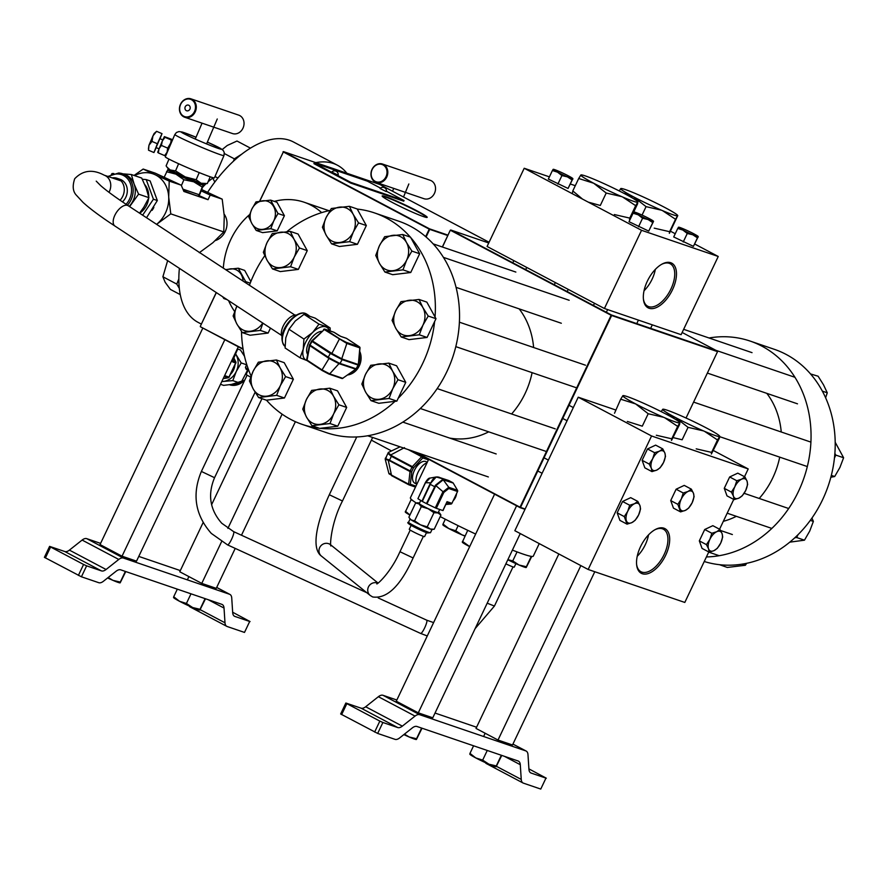 <?xml version="1.0" encoding="UTF-8"?>
<svg xmlns="http://www.w3.org/2000/svg" width="888" height="888" viewBox="0 0 888 888"><rect width="100%" height="100%" fill="white"/><g stroke="black" fill="none" stroke-linecap="round" stroke-linejoin="round"><path stroke-width="1.33" d="M524.997 509.312L520.035 507.614L414.163 451.637M442.335 246.986L450.305 230.203L442.457 247.031M488.744 242.968L450.76 230.003L611.499 314.996L717.426 351.137L682.15 332.478M686.035 418.026L717.548 351.637L611.632 315.506L520.501 507.425L525.141 509.002M416.306 452.369L520.013 507.203L611.144 315.284L450.305 230.203M426.673 217.46A24.52 1.732 25.4 0 0 416.705 211.178A24.52 1.732 25.4 0 0 382.406 196.437M417.071 210.889A24.931 1.754 -154.6 0 1 427.084 217.438A24.931 1.754 -154.6 0 1 392.274 202.431A24.931 1.754 -154.6 0 1 382.162 196.104A24.931 1.754 -154.6 0 1 393.628 199.756A24.931 1.754 -154.6 0 1 417.071 210.889M489.077 242.258L379.764 184.46L283.505 151.626L429.581 228.86L447.963 235.131M216.339 292.596L200.333 326.307L216.239 292.529M259.596 201.221L283.505 151.626L259.74 201.188M243.134 349.339L200.366 326.729L243.057 348.906M425.674 236.63L429.226 229.137L283.05 151.815M447.774 235.531L429.714 229.359L426.085 236.985M346.875 173.238A102.02 53.125 117.9 0 0 337.462 165.246A102.02 53.125 117.9 0 0 333.422 163.503A102.02 53.125 117.9 0 0 315.773 162.626M337.462 165.246L293.462 141.98A102.02 53.125 117.9 0 0 289.421 140.249A102.02 53.125 117.9 0 0 207.648 192.285M179.387 268.343A102.02 53.125 117.9 0 0 198.079 322.366L201.265 324.053M449.572 438.05A77.733 66.134 -71.2 0 0 488.733 431.834A77.733 66.134 108.8 0 1 449.572 438.05M511.599 413.975A77.733 66.134 -71.2 0 0 532.101 372.66A77.733 66.134 108.8 0 1 511.599 413.975M533.621 347.519A77.733 66.134 -71.2 0 0 519.191 308.88A77.733 66.134 108.8 0 1 533.621 347.519M723.332 521.323A77.733 66.134 -71.2 0 0 736.352 516.317M759.218 498.457A77.733 66.134 -71.2 0 0 779.72 457.142M781.24 432.001A77.733 66.134 -71.2 0 0 766.81 393.362M704.251 561.505A111.733 95.072 -71.2 0 0 764.102 557.808A111.733 95.072 -71.2 0 0 835.064 450.349A111.733 95.072 -71.2 0 0 774.358 349.328L750.194 341.092A111.733 95.072 -71.2 0 0 709.035 337.984M706.415 556.942A111.733 95.072 -71.2 0 0 739.937 549.572A111.733 95.072 -71.2 0 0 810.911 442.113A111.733 95.072 -71.2 0 0 750.194 341.092M286.946 231.613A111.733 95.072 108.8 0 1 312.62 215.951A111.733 95.072 108.8 0 1 330.07 210.445M357.231 209.069A111.733 95.072 108.8 0 1 374.525 212.92A111.733 95.072 108.8 0 1 410.334 237.107M410.7 237.529A111.733 95.072 108.8 0 1 435.042 316.994M434.632 321.545A111.733 95.072 108.8 0 1 398.201 398.257M394.994 401.343A111.733 95.072 108.8 0 1 364.269 421.4A111.733 95.072 108.8 0 1 320.102 428.338M374.525 212.92L398.679 221.168A111.733 95.072 108.8 0 1 459.396 322.189A111.733 95.072 108.8 0 1 388.433 429.648A111.733 95.072 108.8 0 1 326.529 432.667L302.364 424.431A111.733 95.072 108.8 0 1 266.489 400.177M319.314 428.249A111.733 95.072 108.8 0 1 302.364 424.431M251.104 376.013A111.733 95.072 108.8 0 1 241.514 331.479M249.428 285.259A111.733 95.072 108.8 0 1 264.779 255.7M636.596 564.302A24.032 12.51 117.9 0 0 640.736 571.595A24.032 12.51 117.9 0 0 664.124 554.534A24.032 12.51 117.9 0 0 663.203 529.115A24.032 12.51 117.9 0 0 654.845 529.792M637.24 556.243A23.299 12.132 117.9 0 0 645.31 544.655A23.299 12.132 117.9 0 0 648.54 534.865M665.678 555.244A25.275 13.165 -62.1 0 1 648.296 573.515A25.275 13.165 -62.1 0 1 636.652 564.912A25.275 13.165 -62.1 0 1 640.537 546.664A25.275 13.165 -62.1 0 1 655.377 529.492A25.275 13.165 -62.1 0 1 668.62 533A25.275 13.165 -62.1 0 1 665.678 555.244M615.584 409.945L578.232 397.202L651.559 435.975L588.167 569.474L684.815 602.441L708.779 551.959M651.559 435.975L748.207 468.942L744.521 476.701M733.732 499.433L719.569 529.237M748.207 468.942L713.497 450.593M578.232 397.202L514.84 530.702L588.167 569.474M643.389 298.834A24.032 12.51 117.9 0 0 647.53 306.127A24.032 12.51 117.9 0 0 670.917 289.066A24.032 12.51 117.9 0 0 669.996 263.636A24.032 12.51 117.9 0 0 661.638 264.324M644.033 290.764A23.299 12.132 117.9 0 0 652.103 279.187A23.299 12.132 117.9 0 0 655.333 269.397M672.471 289.777A25.275 13.165 -62.1 0 1 655.089 308.047A25.275 13.165 -62.1 0 1 643.445 299.434A25.275 13.165 -62.1 0 1 647.33 281.196A25.275 13.165 -62.1 0 1 662.171 264.025A25.275 13.165 -62.1 0 1 675.413 267.532A25.275 13.165 -62.1 0 1 672.471 289.777M549.394 176.856L524.209 168.265L641.547 230.303L604.406 308.502L681.107 334.676L718.237 256.477L694.849 244.1M641.547 230.303L718.237 256.477M524.209 168.265L487.079 246.476L604.406 308.502M575.28 185.692L570.507 184.06M675.235 233.733L670.684 231.324M512.409 550.094A68.01 4.784 25.4 0 0 523.176 554.112A68.01 4.784 25.4 0 0 533.288 556.143L539.238 543.6M428.682 459.307L410.4 497.791A68.01 4.784 25.4 0 0 416.172 502.941M440.215 516.583A68.01 4.784 25.4 0 0 475.657 534.054M274.281 201.376A68.01 57.864 108.8 0 1 304.118 202.22A68.01 57.864 108.8 0 1 311.255 205.306A68.01 57.864 108.8 0 1 321.667 212.632M234.632 311.466A68.01 57.864 108.8 0 1 228.616 300.655M223.321 268.121A68.01 57.864 108.8 0 1 249.595 214.619M349.406 206.316L331.335 208.502L326.085 217.616L322.422 227.261L326.207 235.287L331.579 243.845L349.65 241.658L353.302 232.001L358.552 222.899L353.18 214.33L349.406 206.316L357.187 208.969L366.333 225.552L358.552 222.899M366.333 225.552L357.431 244.311L349.65 241.658M357.431 244.311L339.36 246.498L331.579 243.845M326.207 235.287A18.038 15.34 108.8 0 1 326.085 217.616A18.038 15.34 108.8 0 1 339.571 207.137A18.038 15.34 108.8 0 1 353.18 214.33A18.038 15.34 -71.2 0 1 353.302 232.001A18.038 15.34 108.8 0 1 339.815 242.48A18.038 15.34 108.8 0 1 326.207 235.287M402.719 234.51L384.659 236.696L379.398 245.798L375.746 255.455L379.52 263.47L384.904 272.039L402.963 269.852L406.615 260.195L411.877 251.082L406.493 242.524L402.719 234.51L410.5 237.163L419.658 253.746L411.877 251.082M419.658 253.746L410.744 272.505L402.963 269.852M410.744 272.505L392.685 274.692L384.904 272.039M379.52 263.47A18.038 15.34 108.8 0 1 379.398 245.798A18.038 15.34 108.8 0 1 392.885 235.331A18.038 15.34 108.8 0 1 406.493 242.524A18.038 15.34 -71.2 0 1 406.615 260.195A18.038 15.34 108.8 0 1 393.129 270.673A18.038 15.34 108.8 0 1 379.52 263.47M419.047 299.456L400.988 301.643L395.726 310.756L392.074 320.413L395.848 328.427L401.232 336.985L419.291 334.798L422.943 325.141L428.205 316.039L422.821 307.47L419.047 299.456L426.828 302.109L435.986 318.692L428.205 316.039M435.986 318.692L427.073 337.451L419.291 334.798M427.073 337.451L409.013 339.638L401.232 336.985M395.848 328.427A18.038 15.34 108.8 0 1 395.726 310.756A18.038 15.34 108.8 0 1 409.213 300.277A18.038 15.34 108.8 0 1 422.821 307.47A18.038 15.34 -71.2 0 1 422.943 325.141A18.038 15.34 108.8 0 1 409.457 335.62A18.038 15.34 108.8 0 1 395.848 328.427M329.748 388.2L311.677 390.387L306.427 399.489L302.764 409.146L306.549 417.16L311.921 425.729L329.992 423.543L333.644 413.886L338.894 404.773L333.522 396.215L329.748 388.2L337.529 390.853L346.675 407.426L338.894 404.773M346.675 407.426L337.773 426.196L329.992 423.543M337.773 426.196L319.702 428.382L311.921 425.729M306.549 417.16A18.038 15.34 108.8 0 1 306.427 399.489A18.038 15.34 108.8 0 1 319.913 389.022A18.038 15.34 108.8 0 1 333.522 396.215A18.038 15.34 -71.2 0 1 333.644 413.886A18.038 15.34 108.8 0 1 320.157 424.364A18.038 15.34 108.8 0 1 306.549 417.16M810.3 520.368L813.375 521.411L809.723 531.068L804.461 540.182L789.776 542.157M811.943 518.059L813.375 521.411M794.827 537.751L796.68 537.529L804.461 540.182M796.68 537.529L798.035 534.665M290.321 231.402L272.261 233.577L266.999 242.69L263.348 252.347L267.133 260.362L272.505 268.92L290.576 266.744L294.228 257.087L299.478 247.974L294.106 239.416L290.321 231.402L298.102 234.055L307.259 250.627L299.478 247.974M307.259 250.627L298.357 269.397L290.576 266.744M298.357 269.397L280.286 271.584L272.505 268.92M267.133 260.362A18.038 15.34 108.8 0 1 266.999 242.69A18.038 15.34 108.8 0 1 280.497 232.212A18.038 15.34 108.8 0 1 294.106 239.416A18.038 15.34 -71.2 0 1 294.228 257.087A18.038 15.34 108.8 0 1 280.741 267.554A18.038 15.34 108.8 0 1 267.133 260.362M276.423 360.006L258.364 362.193L253.102 371.295L249.45 380.952L253.224 388.966L258.608 397.535L276.668 395.349L280.319 385.692L285.581 376.59L280.197 368.021L276.423 360.006L284.204 362.659L293.362 379.243L285.581 376.59M293.362 379.243L284.449 398.002L276.668 395.349M284.449 398.002L266.389 400.188L258.608 397.535M253.224 388.966A18.038 15.34 108.8 0 1 253.102 371.295A18.038 15.34 108.8 0 1 266.589 360.828A18.038 15.34 108.8 0 1 280.197 368.021A18.038 15.34 -71.2 0 1 280.319 385.692A18.038 15.34 108.8 0 1 266.833 396.17A18.038 15.34 108.8 0 1 253.224 388.966M388.822 363.114L370.751 365.301L365.501 374.414L361.849 384.071L365.623 392.085L370.995 400.643L389.066 398.457L392.718 388.8L397.979 379.698L392.596 371.14L388.822 363.114L396.603 365.778L405.761 382.351L397.979 379.698M405.761 382.351L396.847 401.11L389.066 398.457M396.847 401.11L378.776 403.296L370.995 400.643M365.623 392.085A18.038 15.34 108.8 0 1 365.501 374.414A18.038 15.34 108.8 0 1 378.987 363.936A18.038 15.34 108.8 0 1 392.596 371.14A18.038 15.34 -71.2 0 1 392.718 388.8A18.038 15.34 108.8 0 1 379.231 399.278A18.038 15.34 108.8 0 1 365.623 392.085M719.491 564.69L727.316 567.443L745.387 565.256L742.135 564.146M746.653 563.314L745.387 565.256M810.533 373.937L818.114 376.223L823.498 384.793L827.272 392.807L825.618 397.746M822.366 391.131L827.272 392.807M835.208 442.291L843.6 457.753L839.948 467.41L834.687 476.523L830.846 477.256M834.465 457.953L835.819 455.1L834.875 453.402M835.819 455.1L843.6 457.753M831.335 475.369L834.687 476.523M270.463 328.116L268.121 333.056L260.339 330.403L262.915 323.165M268.121 333.056L250.061 335.242L242.28 332.589L260.339 330.403M236.896 306.094L233.122 316.006L236.896 324.02L242.28 332.589M262.726 323.032A18.038 15.34 108.8 0 1 250.505 331.213A18.038 15.34 108.8 0 1 236.896 324.02A18.038 15.34 108.8 0 1 236.774 306.349A18.038 15.34 108.8 0 1 236.907 306.094M523.443 783.161L540.759 789.066L545.954 778.121L531.146 773.071A9.713 5.062 -62.1 0 1 530.758 772.904A9.713 5.062 -62.1 0 1 528.937 769.341L527.983 754.622A9.713 5.062 117.9 0 0 526.173 751.059A9.713 5.062 117.9 0 0 525.785 750.893L419.68 714.696A9.713 5.062 117.9 0 0 415.04 716.094L402.331 726.14A9.713 5.062 -62.1 0 1 397.691 727.538L382.883 722.488L377.678 733.433L395.005 739.338A9.713 5.062 117.9 0 0 399.633 737.939L412.343 727.894A9.713 5.062 -62.1 0 1 416.983 726.495L518.093 760.983A9.713 5.062 -62.1 0 1 518.47 761.149A9.713 5.062 -62.1 0 1 520.29 764.712L521.245 779.431A9.713 5.062 117.9 0 0 523.054 782.994A9.713 5.062 117.9 0 0 523.443 783.161M545.954 778.121L540.759 789.066M546.32 778.199L528.915 768.886M476.579 727.228L435.031 713.053M396.847 700.022L383.017 695.304L419.68 714.696M377.678 733.433L340.659 713.974L345.854 703.03L346.842 703.651L341.647 714.596M397.691 727.538L361.028 708.158L345.854 703.03M374.636 732.045L379.842 721.1L346.842 703.651M379.842 721.1L382.883 722.488M415.04 716.094L378.377 696.703L365.667 706.759L402.331 726.14M378.377 696.703A9.713 5.062 -62.1 0 1 383.017 695.304M486.779 763.769A9.713 5.062 -62.1 0 1 486.391 763.602A9.713 5.062 -62.1 0 1 485.325 762.603M361.028 708.158A9.713 5.062 117.9 0 0 365.667 706.759M227.184 626.517L244.5 632.423L249.695 621.478L234.887 616.427A9.713 5.062 -62.1 0 1 234.499 616.261A9.713 5.062 -62.1 0 1 232.689 612.698L231.735 597.979A9.713 5.062 117.9 0 0 229.914 594.416A9.713 5.062 117.9 0 0 229.537 594.25L123.421 558.053A9.713 5.062 117.9 0 0 118.781 559.451L106.072 569.497A9.713 5.062 -62.1 0 1 101.443 570.895L86.624 565.845L81.43 576.789L98.746 582.695A9.713 5.062 117.9 0 0 103.374 581.296L116.095 571.239A9.713 5.062 -62.1 0 1 120.724 569.841L221.834 604.34A9.713 5.062 -62.1 0 1 222.222 604.506A9.713 5.062 -62.1 0 1 224.031 608.069L224.986 622.788A9.713 5.062 117.9 0 0 226.806 626.351A9.713 5.062 117.9 0 0 227.184 626.517M249.695 621.478L244.5 632.423M250.061 621.556L232.656 612.243M180.32 570.584L138.772 556.41M100.588 543.378L86.758 538.661L123.421 558.053M81.43 576.789L44.4 557.331L49.595 546.386L50.583 547.008L45.388 557.953M101.443 570.895L64.769 551.515L49.595 546.386M78.388 575.402L83.583 564.457L50.583 547.008M83.583 564.457L86.624 565.845M118.781 559.451L82.118 540.059L69.408 550.116L106.072 569.497M82.118 540.059A9.713 5.062 -62.1 0 1 86.758 538.661M190.52 607.126A9.713 5.062 -62.1 0 1 190.132 606.959A9.713 5.062 -62.1 0 1 189.066 605.949M64.769 551.515A9.713 5.062 117.9 0 0 69.408 550.116M169.22 181.085L154.912 174.625A29.149 24.797 -71.2 0 1 168.709 197.036A29.149 24.797 -71.2 0 1 157.254 223.798A29.149 24.797 -71.2 0 1 156.599 224.342L170.785 213.864L168.709 197.036L169.22 181.085L181.208 185.17L183.894 191.464L208.047 199.7L210.201 195.06L222.2 199.156L224.276 215.995L223.765 231.946L212.82 242.757L199.289 252.703M170.785 213.864L223.765 231.946M134.576 175.624A29.149 24.797 108.8 0 1 154.912 174.625L143.179 169.053L134.066 175.447M143.179 169.053L155.178 173.138L181.208 185.17M210.201 195.06L201.232 190.92M201.787 189.632L222.2 199.156M208.047 199.7L199.045 195.549M180.264 294.627L170.374 289.399L165.168 282.295L162.893 276.756L167.643 260.639M178.843 278.876L176.79 284.105L162.893 276.756M176.79 284.105L179.321 288.378M250.438 148.13L236.996 141.026L227.25 145.477L222.244 149.506M241.747 154.157L234.354 158.841L224.364 153.557M217.904 178.044L215.007 176.512M234.354 158.841L233.422 161.228M214.852 181.996L212.299 177.467M421.611 728.071L416.539 738.738L409.19 736.996L404.44 734.143M422.022 728.204L416.439 739.46M403.862 734.598A14.574 1.021 25.4 0 0 409.19 736.996A14.574 1.021 25.4 0 0 416.294 739.504A14.574 1.021 25.4 0 0 416.361 739.504L416.294 739.504M501.343 755.266L496.27 765.933L488.922 764.191L482.672 760.106L475.768 757.919L469.974 753.39L469.863 754.123M487.257 750.46L482.672 760.106M501.753 755.411L496.17 766.666M473.582 745.798L469.974 753.39M469.785 754.145L469.896 754.301A14.574 1.021 25.4 0 0 475.768 757.919A14.574 1.021 25.4 0 0 488.922 764.191A14.574 1.021 25.4 0 0 496.026 766.71A14.574 1.021 25.4 0 0 496.092 766.699L496.026 766.71M205.084 598.623L200.022 609.29L192.663 607.547L186.413 603.463L179.509 601.276L173.715 596.747L173.604 597.48M190.998 593.817L186.413 603.463M205.494 598.767L199.911 610.023M177.323 589.155L173.715 596.747M173.537 597.502L173.637 597.657A14.574 1.021 25.4 0 0 179.509 601.276A14.574 1.021 25.4 0 0 192.663 607.547A14.574 1.021 25.4 0 0 199.778 610.067A14.574 1.021 25.4 0 0 199.833 610.056L199.778 610.067M125.352 571.428L120.291 582.084L112.931 580.352L108.181 577.5M125.763 571.561L120.18 582.817M107.603 577.955A14.574 1.021 25.4 0 0 112.931 580.352A14.574 1.021 25.4 0 0 120.047 582.861A14.574 1.021 25.4 0 0 120.102 582.85L120.047 582.861M654.212 228.149L669.619 231.701L669.352 233.311M669.419 233.244L677.666 215.806A31.58 2.22 -154.6 0 1 662.526 210.634L661.482 210.19A31.58 2.22 -154.6 0 1 633.51 196.825A31.58 2.22 -154.6 0 1 620.701 188.622L620.768 188.556A31.58 2.22 -154.6 0 1 621.023 188.489A31.58 2.22 -154.6 0 1 635.919 193.728L636.951 194.172A31.58 2.22 25.4 0 1 664.923 207.537A31.58 2.22 -154.6 0 1 677.644 215.384A31.58 2.22 -154.6 0 1 677.744 215.74L677.644 215.384M619.225 190.931L620.701 188.622M642.046 215.085L646.064 206.638L633.51 196.825L623.354 193.04M669.619 231.701L675.524 219.269L662.526 210.634M661.482 210.19L646.064 206.638M677.666 215.806L675.524 219.269M614.352 214.552L629.77 218.104L629.503 219.713M588.256 202.131L600.299 205.472L606.204 193.04L593.661 183.228A31.58 2.22 -154.6 0 1 580.841 175.025L580.907 174.958A31.58 2.22 -154.6 0 1 581.163 174.892A31.58 2.22 -154.6 0 1 596.059 180.131L597.102 180.575A31.58 2.22 25.4 0 1 625.063 193.939A31.58 2.22 -154.6 0 1 637.795 201.787A31.58 2.22 -154.6 0 1 637.884 202.142L637.817 202.209A31.58 2.22 -154.6 0 1 622.666 197.036L621.633 196.592A31.58 2.22 -154.6 0 1 593.661 183.228L578.699 178.499L580.841 175.025M572.527 192.541L572.793 190.931L582.539 199.101M629.57 219.647L631.712 216.184M633.455 212.521L637.617 203.752L637.795 201.787M572.793 190.931L578.699 178.499M629.77 218.104L635.675 205.672L622.666 197.036M621.633 196.592L606.204 193.04M637.817 202.209L635.675 205.672M696.203 448.851L711.61 452.403L711.344 454.023M673.27 437.64L682.15 439.771L688.056 427.339L675.502 417.526A31.58 2.22 -154.6 0 1 662.692 409.324L662.759 409.257A31.58 2.22 -154.6 0 1 663.014 409.19A31.58 2.22 -154.6 0 1 677.91 414.43L678.943 414.874A31.58 2.22 25.4 0 1 706.915 428.238A31.58 2.22 -154.6 0 1 719.635 436.086A31.58 2.22 -154.6 0 1 719.724 436.441L719.657 436.508A31.58 2.22 -154.6 0 1 704.517 431.335L703.474 430.891A31.58 2.22 -154.6 0 1 675.502 417.526L665.345 413.741M711.41 453.946L719.458 438.05L719.635 436.086M661.205 411.632L662.692 409.324M711.61 452.403L717.515 439.971L704.517 431.335M703.474 430.891L688.056 427.339M719.657 436.508L717.515 439.971M656.343 435.253L671.761 438.805L671.495 440.426M627.339 421.445L642.29 426.173L648.196 413.741L635.653 403.929A31.58 2.22 -154.6 0 1 622.832 395.726L622.899 395.66A31.58 2.22 -154.6 0 1 623.154 395.593A31.58 2.22 -154.6 0 1 638.05 400.832L639.083 401.276A31.58 2.22 25.4 0 1 667.055 414.641A31.58 2.22 -154.6 0 1 679.786 422.488A31.58 2.22 -154.6 0 1 679.875 422.843L679.808 422.91A31.58 2.22 -154.6 0 1 664.657 417.737L663.614 417.293A31.58 2.22 -154.6 0 1 635.653 403.929L620.69 399.2L622.832 395.726M614.518 413.242L620.69 399.2M671.561 440.348L679.609 424.453L679.786 422.488M671.761 438.805L677.666 426.373L664.657 417.737M663.614 417.293L648.196 413.741M679.808 422.91L677.666 426.373M359.707 351.304A15.784 13.42 108.8 0 1 347.696 374.947M359.385 354.778A14.574 12.399 108.8 0 1 358.541 364.124M354.212 370.385A14.574 12.399 108.8 0 1 351.526 372.272M307.67 354.379A13.953 7.16 -56.7 0 1 309.823 340.592A13.953 7.16 -56.7 0 1 321.6 331.379M282.129 336.741A13.353 6.849 -56.7 0 1 284.893 323.054A13.353 6.849 -56.7 0 1 296.348 315.074M330.147 327.95L315.207 318.148L304.051 314.341L295.271 320.979L288.989 329.259L285.792 337.806L285.092 347.985L300.033 357.786L303.23 349.239L303.929 339.061L312.698 332.423L318.981 324.142L330.147 327.95L330.181 330.958M288.989 329.259L303.929 339.061M304.051 314.341L318.981 324.142M307.026 360.572A19.436 9.979 -56.7 0 1 306.86 360.517L300.033 357.786M306.86 360.517A19.436 9.979 -56.7 0 1 303.23 349.239A19.436 9.979 -56.7 0 1 312.698 332.423A19.436 9.979 -56.7 0 1 325.807 326.862A19.436 9.979 -56.7 0 1 329.337 330.669M341.636 378.366A1.21 1.021 -71.2 0 0 341.825 378.454L328.815 374.014L322.178 370.54A1.21 0.622 123.3 0 1 322.022 369.908L329.026 358.463L309.779 345.632L307.07 360.106L322.022 369.908L329.692 373.87A1.21 1.021 108.8 0 1 328.815 374.014L328.815 374.014A1.21 1.021 108.8 0 1 328.627 373.926L322.244 370.574A1.21 0.622 123.3 0 1 322.178 370.54L307.237 360.739A1.21 0.622 123.3 0 0 307.304 360.772L322.111 370.485M309.734 344.688L311.588 341.048L312.432 340.925L331.857 353.435L339.216 339.371A1.21 0.622 -56.7 0 1 340.004 339.05L346.387 342.391L359.396 346.831L346.475 338.361L340.859 336.441A1.21 1.021 -71.2 0 0 340.67 336.352L340.67 336.352A1.21 1.021 -71.2 0 0 340.515 336.308M339.283 363.17A1.21 0.866 91.1 0 1 338.994 363.636L329.692 373.87L342.701 378.31L355.7 369.197L338.994 363.636L329.026 358.463L329.393 357.975L339.283 363.17L356.088 368.775L358.153 365.09L342.158 359.629L330.336 353.446L312.032 341.436L310.001 345.055L329.393 357.975M331.613 354.046L331.857 353.435L342.324 359.074L358.33 364.535L359.84 347.885L346.831 343.445L341.769 358.708A1.21 0.932 134 0 1 341.503 359.24M346.387 342.391A1.21 1.021 -71.2 0 1 346.831 343.445L324.275 329.57L312.432 340.925A1.21 0.622 123.3 0 0 312.032 341.436L311.588 341.048A1.21 1.21 0 0 1 311.799 340.77L324.275 329.57A1.21 0.622 123.3 0 1 325.064 329.248L340.004 339.05M340.859 336.441L338.328 335.12A1.21 0.622 -56.7 0 1 338.406 335.153L338.406 335.153A1.21 0.622 -56.7 0 1 338.461 335.198M307.026 359.163A1.21 0.655 10.6 0 0 306.704 359.507A1.21 0.655 10.6 0 0 307.07 360.106A1.21 0.622 123.3 0 0 307.237 360.739A1.21 1.21 0 0 1 306.704 359.507L309.413 345.032A1.21 0.655 10.6 0 0 309.779 345.632A1.21 0.622 123.3 0 1 310.001 345.055L309.546 344.666A1.21 1.21 0 0 0 309.413 345.032A1.21 0.655 10.6 0 1 309.612 344.766M323.609 329.726L323.643 329.415A1.21 1.21 0 0 1 324.864 329.148A1.21 1.021 108.8 0 1 325.064 329.248L334.066 332.312L338.328 335.12M203.13 522.555L179.764 571.772L201.765 583.394L216.261 588.344L235.22 548.396M282.118 414.174L227.883 528.393M221.578 541.669L201.765 583.394M261.949 398.679L211.61 504.695M295.393 421.689L241.481 535.231M202.841 328.038L100.033 544.566L122.033 556.199L136.53 561.138L238.306 346.797M224.842 339.671L122.033 556.199M494.594 494.161L396.281 701.209L418.281 712.842L432.778 717.793L520.257 533.566M516.594 505.794L418.281 712.842M558.852 553.968L476.012 728.415L498.013 740.048L512.509 744.988L594.782 571.728M580.852 565.601L498.013 740.048M142.635 215.174L153.424 199.212L146.209 179.587L150.116 180.919L157.331 200.544L146.531 217.727M152.048 210.367A15.784 13.42 -71.2 0 0 153.868 207.392M139.66 213.22A18.204 15.496 -71.2 0 0 148.607 198.401M148.729 196.77A18.204 15.496 -71.2 0 0 144.811 184.693M146.209 179.587L142.302 179.243M129.193 206.349A19.436 16.539 -71.2 0 0 131.69 203.174A19.436 16.539 -71.2 0 0 134.11 184.038A19.436 16.539 -71.2 0 0 124.72 174.47L122.611 173.748A19.436 16.539 108.8 0 1 127.461 205.217M122.444 201.865A13.353 11.355 -71.2 0 0 127.239 189.111A13.353 11.355 -71.2 0 0 120.058 179.309L117.016 178.266A13.353 11.355 -71.2 0 0 114.363 177.767A13.353 11.355 -71.2 0 0 112.166 177.889M120.035 200.222A13.353 11.355 -71.2 0 0 117.016 178.266M131.357 174.525L141.714 178.055L146.187 188.167L148.929 197.68L138.584 194.15L134.11 184.038L131.357 174.525L122.899 173.848M148.929 197.68L143.767 207.293L139.538 213.142M129.615 206.627L138.584 194.15M113.819 173.526L112.088 173.526L111.322 174.425M157.331 200.544L153.424 199.212M427.039 462.77A13.353 6.949 117.9 0 0 418.015 472.361A13.353 6.949 117.9 0 0 416.672 484.582M427.272 462.271L426.14 461.682A12.143 6.327 117.9 0 0 425.652 461.471A12.143 6.327 117.9 0 0 414.641 469.907A12.143 6.327 117.9 0 0 414.785 483.15L416.428 484.016M389.899 473.67C388.245 473.382 388.778 473.848 391.464 475.08L408.647 484.16L410.023 471.55L389.399 460.65L388.234 460.25L391.464 475.08A1.21 0.633 117.9 0 0 391.686 475.735A1.21 0.633 117.9 0 0 391.741 475.746L408.813 484.781M404.484 447.641L390.742 454.956L391.73 455.733L412.354 466.633L421.656 456.721L408.18 449.594M386.247 457.753C384.493 458.252 385.17 458.852 388.267 459.562A1.21 0.788 98.2 0 0 388.234 460.25L385.203 459.185L388.933 473.67L408.857 484.815A1.21 0.633 -62.1 0 1 408.647 484.16A1.21 0.622 6.2 0 0 410.334 484.226L415.939 486.136M388.267 459.562L410.201 470.929L411.976 467.188L391.364 456.288L388.211 453.624M388.722 453.146L390.742 454.956A1.21 0.744 138.9 0 0 390.221 455.433M237.007 349.517A1.21 1.077 123.7 0 1 236.996 350.56L232.723 360.817A1.21 1.021 108.8 0 1 232.712 361.949L232.212 361.194A1.21 0.788 176.3 0 0 232.512 360.639L236.552 350.483M232.601 360.173L235.786 362.237M234.932 364.913A13.353 11.355 108.8 0 1 233.5 370.063A13.353 11.355 108.8 0 1 230.447 374.37M235.553 353.901A17.005 14.463 108.8 0 1 236.13 354.867A17.005 14.463 108.8 0 1 236.252 371.528A17.005 14.463 108.8 0 1 223.543 381.407L221.767 381.64M235.575 353.835L241.203 362.937L236.252 371.528L232.811 380.63L223.543 381.407A17.005 14.463 108.8 0 1 221.822 381.496M235.697 362.87L235.842 362.992A1.21 1.21 0 0 0 235.831 361.938L233.744 357.72A13.353 11.355 108.8 0 1 234.021 358.286M232.811 380.63L240.681 383.305L223.654 385.37L220.502 384.293M244.511 356.299L240.437 349.972L237.307 348.906M246.653 364.79L241.203 362.937M240.681 383.305L247.563 370.152M228.482 377.622A1.21 0.577 -99.7 0 1 228.26 377.777L228.26 377.777A1.21 0.577 -99.7 0 1 228.105 377.766L224.231 376.445M250.838 281.585L244.666 270.407L238.273 268.22L225.585 269.608M250.216 283.172L245.676 281.618L238.273 268.22M245.132 282.44L245.676 281.618M227.084 299.644L223.876 298.557L225.053 298.312M222.644 296.736L223.876 298.557M243.057 281.074A14.574 12.399 -71.2 0 0 241.325 274.703A14.574 12.399 108.8 0 0 230.325 268.886A14.574 12.399 108.8 0 0 226.34 270.096M270.618 200.122L256.01 201.887L251.77 209.246L248.818 217.049L251.87 223.532L256.21 230.447L270.807 228.682L273.77 220.879L278.011 213.52L270.618 200.122L277.001 202.298L284.404 215.695L278.011 213.52M284.404 215.695L277.2 230.869L270.807 228.682M277.2 230.869L262.604 232.634L256.21 230.447M251.87 223.532A14.574 12.399 108.8 0 1 251.77 209.246A14.574 12.399 108.8 0 1 262.67 200.788A14.574 12.399 108.8 0 1 273.671 206.604A14.574 12.399 -71.2 0 1 273.77 220.879A14.574 12.399 108.8 0 1 262.87 229.348A14.574 12.399 108.8 0 1 251.87 223.532M203.396 185.093A19.436 0.899 -156.8 0 1 200.588 184.382A19.436 0.899 -156.8 0 1 193.751 181.796L202.231 187.046L203.385 184.982A19.436 0.899 -156.8 0 1 203.396 185.093L199.944 193.939C198.723 196.281 198.401 196.514 198.968 194.661L182.895 189.133M183.561 190.687A18.815 0.877 23.2 0 0 195.338 195.293A18.815 0.877 23.2 0 0 197.991 196.004L198.734 195.915L202.231 187.046M172.35 171.073L172.094 171.673A14.63 0.677 23.2 0 0 181.629 176.468A14.63 0.677 23.2 0 0 196.87 182.662A14.63 0.677 23.2 0 0 199.001 183.183L199.256 182.584M166.533 171.717L175.891 174.137A19.436 0.899 23.2 0 1 167.699 169.763A19.436 0.899 -156.8 0 1 167.765 169.741L164.147 177.289M183.894 179.742L193.751 181.796A19.436 0.899 -156.8 0 1 175.891 174.137L183.894 179.742L181.396 185.592M199.234 182.639A19.436 0.899 -156.8 0 1 203.385 184.982M167.765 169.741A19.436 0.899 -156.8 0 1 172.328 171.129M214.43 177.822A26.718 1.243 -156.8 0 1 214.43 177.855A26.718 1.243 -156.8 0 1 214.408 177.878A26.718 1.243 -156.8 0 1 189.044 168.343A26.718 1.243 -156.8 0 1 165.29 156.832A26.718 1.243 -156.8 0 1 165.312 156.81M411.288 499.3L405.328 511.954M410.933 499.644L413.042 500.765M409.934 514.996L405.439 511.222M405.25 511.976L405.361 512.132A14.574 1.021 25.4 0 0 409.912 515.04M465.079 535.886L461.971 534.842L455.722 530.758L448.817 528.571L443.023 524.042L442.912 524.775M458.141 525.663L455.722 530.758M445.31 519.225L443.023 524.042M442.835 524.808L442.946 524.952A14.574 1.021 25.4 0 0 448.817 528.571A14.574 1.021 25.4 0 0 461.971 534.842A14.574 1.021 25.4 0 0 464.99 536.097M531.29 556.376L526.362 566.744L519.003 565.001L512.764 560.916L507.869 559.651M517.049 551.892L512.764 560.916M531.734 556.432L526.251 567.476M507.825 559.751A14.574 1.021 25.4 0 0 519.003 565.001A14.574 1.021 25.4 0 0 526.118 567.521A14.574 1.021 25.4 0 0 526.184 567.51M467.732 530.314L462.371 542.113M469.708 546.586L462.47 541.38M462.293 542.135L462.393 542.291A14.574 1.021 25.4 0 0 468.265 545.909A14.574 1.021 25.4 0 0 469.674 546.642M515.906 563.636L514.23 567.154A8.492 0.599 -154.6 0 1 512.975 566.899A8.492 0.599 -154.6 0 1 505.883 563.847M453.158 500.754A10.689 9.091 -71.2 0 0 455.455 497.458A10.689 9.091 -71.2 0 0 456.576 493.539M426.473 532.645L424.608 536.574A8.492 0.599 -154.6 0 1 423.343 536.33A8.492 0.599 -154.6 0 1 414.607 532.467A8.492 0.599 -154.6 0 1 409.268 529.292L411.133 525.363M439.704 509.457L438.217 512.576A10.489 0.744 -154.6 0 1 436.663 512.254A10.489 0.744 -154.6 0 1 425.863 507.492A10.489 0.744 -154.6 0 1 419.269 503.574L420.746 500.455M411.277 519.968A12.143 0.855 -154.6 0 1 410.156 519.103L409.568 518.248L411.277 519.968L414.585 520.823L420.446 524.819A12.143 0.855 -154.6 0 1 411.277 519.968M434.21 529.237L431.934 529.448A12.143 0.855 -154.6 0 1 430.258 529.026A12.143 0.855 -154.6 0 1 420.446 524.819L427.239 526.861L430.258 529.026L434.21 529.237L440.936 515.084L437.906 512.92L433.955 512.709L428.094 508.713L421.301 506.671L418.925 503.862L415.628 503.008L417.904 502.808A12.143 0.855 -154.6 0 1 419.447 503.185M448.451 480.43A1.21 1.021 108.8 0 1 448.718 480.519L452.836 482.695A1.21 1.021 108.8 0 1 453.202 483.05L457.52 490.287A1.21 1.021 108.8 0 1 457.542 491.497L451.925 503.33A1.21 1.021 108.8 0 1 450.993 504.04L445.909 504.462M415.628 503.008L408.902 517.171L409.568 518.248M414.585 520.823L421.301 506.671M438.406 512.187A12.143 0.855 -154.6 0 1 438.561 512.276A12.143 0.855 -154.6 0 1 439.682 513.142L440.936 515.084M427.239 526.861L433.955 512.709M439.682 513.142A12.143 0.855 -154.6 0 1 437.906 512.92A12.143 0.855 -154.6 0 1 428.094 508.713A12.143 0.855 -154.6 0 1 418.925 503.862A12.143 0.855 -154.6 0 1 417.904 502.808M443.845 492.429L435.875 485.647L426.928 503.851L435.298 507.869L442.835 491.996L448.762 487.301A1.21 1.021 108.8 0 1 448.795 488.511L443.845 492.429L436.308 508.302L442.835 510.533L447.041 501.665L447.164 502.73A1.21 0.977 76.4 0 0 446.853 502.741L446.853 502.741A1.21 0.977 76.4 0 0 446.708 502.797M417.926 498.679L425.33 482.695C427.184 479.542 428.715 478.01 429.936 478.099L425.463 482.806L417.926 498.679L421.944 501.221L430.525 482.817L425.496 482.728M448.718 480.519L438.261 477.078C434.954 476.834 432.534 478.754 430.991 482.828L422.3 501.42L426.429 503.596L435.475 485.203L442.757 479.453L452.836 482.695M436.308 508.302L435.298 507.869M442.757 479.453A1.21 1.143 69.1 0 1 443.234 479.82L448.762 487.301L457.52 490.287M453.202 483.05L443.234 479.82L435.875 485.647L435.475 485.203M430.991 482.828L436.197 476.978L437.884 477A1.21 0.755 99.8 0 1 438.261 477.078M451.925 503.33L447.041 501.665L443.012 510.567M447.164 502.73A1.21 0.977 76.4 0 0 446.853 502.741L450.993 504.04M215.34 240.559A16.328 13.886 -71.2 0 0 225.041 231.879A16.328 13.886 -71.2 0 0 224.176 214.174M662.759 448.884L659.44 451.193L654.634 452.714L652.669 458.785L649.239 464.08L651.337 468.231L651.97 471.617L656.776 470.085L660.106 467.787L663.536 462.493L665.5 456.421L664.868 453.047L662.759 448.884L655.644 445.121L647.507 448.951L654.634 452.714M649.239 464.08L642.113 460.306L644.843 467.843L651.97 471.617M642.113 460.306L647.507 448.951M651.337 468.231A10.922 5.683 -62.1 0 1 652.669 458.785A10.922 5.683 -62.1 0 1 659.44 451.193A10.922 5.683 -62.1 0 1 664.868 453.047A10.922 5.683 117.9 0 1 663.536 462.493A10.922 5.683 -62.1 0 1 656.776 470.085A10.922 5.683 -62.1 0 1 651.337 468.231M744.91 476.911L741.58 479.209L736.785 480.741L734.82 486.813L731.39 492.107L733.488 496.259L734.121 499.633L738.916 498.113L742.246 495.804L745.687 490.52L747.64 484.448L747.019 481.063L744.91 476.911L737.784 473.149L729.659 476.967L736.785 480.741M731.39 492.107L724.264 488.333L726.995 495.87L734.121 499.633M724.264 488.333L729.659 476.967M733.488 496.259A10.922 5.683 -62.1 0 1 734.82 486.813A10.922 5.683 -62.1 0 1 741.58 479.209A10.922 5.683 -62.1 0 1 747.019 481.063A10.922 5.683 117.9 0 1 745.687 490.52A10.922 5.683 -62.1 0 1 738.916 498.113A10.922 5.683 -62.1 0 1 733.488 496.259M637.817 501.42L634.487 503.718L629.692 505.25L627.727 511.322L624.297 516.605L627.028 524.142L631.834 522.621L635.153 520.312L638.594 515.018L640.548 508.946L639.926 505.572L637.817 501.42L630.691 497.646L622.566 501.476L629.692 505.25M624.297 516.605L617.171 512.842L619.902 520.379L627.028 524.142M617.171 512.842L622.566 501.476M626.395 520.768A10.922 5.683 -62.1 0 1 627.727 511.322A10.922 5.683 -62.1 0 1 634.487 503.718A10.922 5.683 -62.1 0 1 639.926 505.572A10.922 5.683 117.9 0 1 638.594 515.018A10.922 5.683 -62.1 0 1 631.834 522.621A10.922 5.683 -62.1 0 1 626.395 520.768M691.364 489.166L688.034 491.464L683.238 492.995L681.274 499.067L677.844 504.351L680.574 511.888L685.37 510.367L688.7 508.058L692.14 502.775L694.094 496.703L693.473 493.317L691.364 489.166L684.237 485.392L676.112 489.221L683.238 492.995M677.844 504.351L670.718 500.588L673.448 508.125L680.574 511.888M670.718 500.588L676.112 489.221M679.942 508.513A10.922 5.683 -62.1 0 1 681.274 499.067A10.922 5.683 -62.1 0 1 688.034 491.464A10.922 5.683 -62.1 0 1 693.473 493.317A10.922 5.683 117.9 0 1 692.14 502.775A10.922 5.683 -62.1 0 1 685.37 510.367A10.922 5.683 -62.1 0 1 679.942 508.513M719.968 529.448L716.638 531.746L711.843 533.266L709.878 539.338L706.437 544.633L708.546 548.795L709.179 552.17L713.974 550.649L717.304 548.34L720.734 543.045L722.699 536.974L722.066 533.599L719.968 529.448L712.842 525.674L704.717 529.503L711.843 533.266M706.437 544.633L699.322 540.87L702.053 548.407L709.179 552.17M699.322 540.87L704.717 529.503M708.546 548.795A10.922 5.683 -62.1 0 1 709.878 539.338A10.922 5.683 -62.1 0 1 716.638 531.746A10.922 5.683 -62.1 0 1 722.066 533.599A10.922 5.683 117.9 0 1 720.734 543.045A10.922 5.683 -62.1 0 1 713.974 550.649A10.922 5.683 -62.1 0 1 708.546 548.795M203.818 183.971A19.436 0.899 -156.8 0 1 201.065 183.228A19.436 0.899 -156.8 0 1 185.181 176.901A19.436 0.899 -156.8 0 1 170.152 169.963A19.436 0.899 -156.8 0 1 168.198 168.731L166.955 167.077L170.152 169.963L175.558 170.885L185.181 176.901L196.17 179.731L201.065 183.228L207.326 183.538L203.818 183.971M168.975 159.141L166.112 165.845L166.955 167.077M210.223 176.79L207.326 183.538M199.223 172.594L196.17 179.731M178.61 163.747L175.558 170.885M633.821 211.988A10.922 0.766 -154.6 0 1 633.921 211.954A10.922 0.766 -154.6 0 1 639.249 213.842A10.922 0.766 25.4 0 1 649.106 218.537A10.922 0.766 -154.6 0 1 653.501 221.245A10.922 0.766 -154.6 0 1 653.524 221.389A10.922 0.766 -154.6 0 1 648.096 219.536A10.922 0.766 -154.6 0 1 638.239 214.829A10.922 0.766 -154.6 0 1 633.821 211.988L633.066 213.198L638.239 214.829L642.579 218.226L648.096 219.536L652.769 222.599L653.524 221.389L648.728 231.102L652.769 222.599M648.728 231.102L629.026 221.7L633.066 213.198M638.539 226.74L642.579 218.226M678.51 227.228A10.922 0.766 -154.6 0 1 678.61 227.195A10.922 0.766 -154.6 0 1 683.938 229.082A10.922 0.766 25.4 0 1 693.794 233.788A10.922 0.766 -154.6 0 1 698.19 236.497A10.922 0.766 -154.6 0 1 698.212 236.63A10.922 0.766 -154.6 0 1 692.784 234.776A10.922 0.766 -154.6 0 1 682.928 230.081A10.922 0.766 -154.6 0 1 678.51 227.228L677.755 228.438L682.928 230.081L687.268 233.477L692.784 234.776L697.457 237.84L698.212 236.63L693.417 246.353L697.457 237.84M693.417 246.353L673.715 236.952L677.755 228.438M698.212 236.63L698.135 237.185M683.227 241.98L687.268 233.477M553.157 169.331A10.922 0.766 -154.6 0 1 553.257 169.297A10.922 0.766 -154.6 0 1 558.585 171.184A10.922 0.766 25.4 0 1 568.442 175.891A10.922 0.766 -154.6 0 1 572.838 178.599A10.922 0.766 -154.6 0 1 572.86 178.732A10.922 0.766 -154.6 0 1 567.432 176.879A10.922 0.766 -154.6 0 1 557.575 172.183A10.922 0.766 -154.6 0 1 553.157 169.331L552.403 170.54L557.575 172.183L561.915 175.58L567.432 176.879L572.105 179.942L572.86 178.732L568.065 188.456L572.105 179.942M568.065 188.456L548.362 179.054L552.403 170.54M572.86 178.732L572.782 179.287M557.875 184.082L561.915 175.58M250.705 377.123A8.492 0.599 -154.6 0 1 246.376 374.647A8.492 0.599 -154.6 0 1 246.154 374.359L248.018 370.418M386.225 176.224A9.135 7.77 -71.2 0 0 382.539 164.68A9.135 7.77 -71.2 0 0 371.95 170.03A9.135 7.77 -71.2 0 0 375.635 181.574A9.135 7.77 -71.2 0 0 386.225 176.224M371.783 169.93A9.713 8.27 108.8 0 1 382.517 164.036A9.713 8.27 108.8 0 1 386.968 176.523A9.713 8.27 108.8 0 1 376.235 182.429A9.713 8.27 108.8 0 1 371.783 169.93M405.405 192.374L423.965 198.701A9.713 8.27 -71.2 0 0 434.698 192.807A9.713 8.27 -71.2 0 0 430.236 180.308L382.517 164.036M185.181 106.86A3.086 2.631 -71.2 0 0 189.965 109.058A3.086 2.631 -71.2 0 0 185.181 106.86M213.764 127.162L232.478 133.544A9.713 8.27 -71.2 0 0 243.134 127.817A9.713 8.27 -71.2 0 0 238.75 115.151L191.009 98.857A9.713 8.27 108.8 0 1 195.382 111.533A9.713 8.27 108.8 0 1 184.726 117.249A9.713 8.27 108.8 0 1 180.353 104.584A9.713 8.27 108.8 0 1 191.009 98.857M194.639 111.222A9.135 7.77 -71.2 0 0 191.164 99.567A9.135 7.77 -71.2 0 0 180.508 104.695A9.135 7.77 -71.2 0 0 183.983 116.35A9.135 7.77 -71.2 0 0 194.639 111.222M154.135 133.522L152.991 135.82L156.588 131.324L154.124 133.522M158.974 148.807L156.066 147.563L159.873 138.639L162.815 139.882M151.981 141.425L152.991 135.82L148.962 145.266L148.529 150.216L153.946 152.547L157.398 143.745L151.981 141.425L148.962 145.266L148.44 148.796M156.588 131.324L162.005 133.644L157.398 143.745M153.946 152.547L156.199 147.619M162.005 133.644L160.029 138.695M171.85 139.394L164.391 136.63L162.315 140.992L165.002 137.318L171.295 140.015L170.385 144.455L165.779 155.7M164.391 136.63L165.002 137.318M157.72 152.292L158.353 152.914L157.709 152.225L162.315 140.992L161.405 145.432L167.688 148.13L172.461 140.093L171.295 140.015M161.405 145.432L158.985 148.784L158.353 152.914L164.635 155.611L167.055 152.248L167.688 148.13M165.812 155.678L164.635 155.611M380.53 188.123L367.377 181.163L314.219 163.026L350.882 182.417L404.04 200.544L386.502 191.275M404.04 200.544L403.74 201.176L350.582 183.039L313.919 163.658L314.219 163.026M350.882 182.417L350.582 183.039M337.618 174.947L331.79 172.028A3.674 3.674 0 0 1 338.15 175.047L337.618 174.947M385.947 191.431L380.108 188.511A3.674 3.674 0 0 1 386.469 191.531L385.947 191.431M227.461 544.81A7.293 1.354 -65.4 0 0 227.539 544.877L211.288 533.399C195.127 514.996 191.819 494.339 201.387 471.439L214.552 477.7C207.503 494.616 209.901 509.801 221.745 523.243L233.611 531.623A7.293 1.354 -65.4 0 0 233.522 531.601M420.546 633.366A7.293 1.354 -65.4 0 0 420.623 633.433L227.539 544.877A7.293 1.354 -65.4 0 0 231.69 539.049A7.293 1.354 -65.4 0 0 233.699 531.679A7.293 1.354 -65.4 0 0 233.611 531.623L366.822 592.718M427.272 635.963L420.623 633.433A7.293 1.354 -65.4 0 0 424.786 627.605A7.293 1.354 -65.4 0 0 426.784 620.235A7.293 1.354 -65.4 0 0 426.706 620.179A7.293 1.354 -65.4 0 0 426.606 620.157M475.136 628.593L494.427 606.06L487.201 603.185M377.955 582.972L330.636 544.799A7.293 6.971 -51.1 0 0 319.68 547.607A7.293 6.971 -51.1 0 0 321.478 556.143C311.022 548.618 316.594 522.566 329.304 494.738L342.468 500.987C329.77 525.496 329.814 550.172 331.157 545.376M321.478 556.143L370.218 595.46A7.293 6.971 -51.1 0 1 377.689 583.127M370.218 595.46L372.66 596.958C386.935 599.067 400.421 586.069 413.12 557.964L399.955 551.714C389.721 574.836 374.669 586.635 377.045 583.405M212.632 178.199A46.154 24.032 117.9 0 0 208.058 181.84M206.06 183.705A46.154 24.032 117.9 0 0 202.919 186.98M108.98 192.296A12.143 10.334 -71.2 0 0 106.149 176.135A12.143 10.334 -71.2 0 0 104.151 175.158C92.663 169.031 82.85 170.23 74.703 178.743C72.239 186.158 72.86 191.719 76.579 195.427L83.006 202.386C90.165 208.902 100.81 216.794 114.963 226.063L281.585 335.409M96.237 181.152L100.633 185.581C106.493 190.742 115.718 197.469 128.283 205.761A12.143 6.238 123.3 0 0 127.55 205.394A12.143 6.238 123.3 0 0 115.584 213.853A12.143 6.238 123.3 0 0 114.963 226.063M530.402 772.682L531.146 773.071M525.785 750.893L512.931 744.1L526.173 751.059M520.29 764.712L504.406 756.31M496.425 766.311L521.245 779.431M234.143 616.028L234.887 616.427M229.537 594.25L216.683 587.456M224.031 608.069L208.147 599.666M200.177 609.668L224.986 622.788M309.035 315.651L306.526 314.008A19.436 9.979 123.3 0 0 305.339 313.431A19.436 9.979 123.3 0 0 286.935 325.718A19.436 9.979 123.3 0 0 285.059 346.409M328.072 357.631A1.21 0.622 123.3 0 1 328.294 357.054L330.336 353.446A1.21 0.622 123.3 0 1 330.725 352.925M342.324 359.074A1.21 1.021 108.8 0 1 342.158 359.629L340.082 363.314A1.21 1.021 108.8 0 1 339.693 363.736M359.829 348.063L359.84 347.885A1.21 1.021 -71.2 0 0 359.396 346.831A1.21 0.622 123.3 0 1 359.462 346.864A1.21 0.622 123.3 0 1 359.584 346.997M358.219 364.968L358.153 365.09A1.21 1.021 -71.2 0 0 358.33 364.535L360.006 347.985A1.21 1.21 0 0 0 359.462 346.864L346.553 338.395A1.21 0.622 123.3 0 0 346.475 338.361A1.21 1.021 -71.2 0 0 346.065 338.217M342.99 378.11L342.912 378.299A1.21 1.21 0 0 1 341.825 378.454A1.21 1.021 -71.2 0 0 342.701 378.31L355.7 369.197A1.21 1.021 -71.2 0 0 356.088 368.775L356.155 368.653M334.199 332.401A1.21 0.622 123.3 0 0 334.132 332.345A1.21 0.622 123.3 0 0 334.066 332.312A1.21 1.021 108.8 0 0 333.644 332.168M346.62 338.45A1.21 0.622 123.3 0 0 346.553 338.395A1.21 1.21 0 0 0 346.287 338.261L340.67 336.352L334.132 332.345A1.21 1.21 0 0 0 333.866 332.212L324.864 329.148A1.21 1.021 108.8 0 0 323.887 329.381M358.308 364.713L358.497 364.635A1.21 1.21 0 0 1 358.341 365.123L356.266 368.798A1.21 1.21 0 0 1 355.91 369.197L355.988 368.92M306.848 359.906A1.21 1.021 -71.2 0 0 307.115 360.606M118.759 173.016A19.436 16.539 108.8 0 1 122.611 173.748L118.67 172.994L107.914 176.435M126.085 204.307A18.226 15.507 -71.2 0 0 130.925 185.226A18.226 15.507 -71.2 0 0 118.004 173.993A18.226 15.507 -71.2 0 0 108.725 176.712M428.416 459.862L422.799 457.953L413.486 467.876L411.71 471.617L410.334 484.226A1.21 1.021 -71.2 0 1 409.035 484.881L415.495 487.079L409.168 484.915M412.043 450.915L424.508 457.109M391.73 455.733A1.21 0.633 117.9 0 0 391.364 456.288L389.588 460.028A1.21 0.633 117.9 0 0 389.399 460.65M421.656 456.721A1.21 0.633 -62.1 0 1 422.399 456.388A1.21 1.021 -71.2 0 1 422.799 457.953L421.656 456.721M411.976 467.188A1.21 0.633 -62.1 0 1 412.354 466.633L413.486 467.876L411.976 467.188M410.023 471.55A1.21 0.633 -62.1 0 1 410.201 470.929L411.71 471.617A1.21 0.622 6.2 0 1 410.023 471.55M244.688 380.253L229.959 384.904A17.005 14.463 -71.2 0 0 244.91 379.775M224.631 375.602L228.96 377.067L235.664 362.959A1.21 1.021 -71.2 0 0 235.675 361.816L233.688 357.809M244.133 354.601A17.005 14.463 -71.2 0 0 242.968 353.768L244.122 354.567M223.199 378.599L228.105 377.766A1.21 1.021 -71.2 0 0 228.96 377.067L229.004 376.989M223.188 378.643L228.26 377.777A1.21 1.21 0 0 0 229.148 377.1L235.842 362.992L232.712 361.949M232.567 359.773L232.212 361.194M237.029 349.495A1.21 1.21 0 0 1 237.096 350.649L236.907 350.605A1.21 1.021 -71.2 0 0 236.974 349.595M223.976 155.511A26.718 1.243 -156.8 0 1 223.976 155.544A26.718 1.243 -156.8 0 1 223.954 155.578A26.718 1.243 -156.8 0 1 198.579 146.032A26.718 1.243 -156.8 0 1 174.836 134.532A26.718 1.243 -156.8 0 1 174.858 134.499M165.29 156.832L174.836 134.532L176.423 132.512L178.954 131.557L182.329 132.068L196.026 137.24A21.867 1.021 23.2 0 0 181.23 131.957A21.867 1.021 23.2 0 0 200.366 141.281A21.867 1.021 23.2 0 0 221.401 149.195A21.867 1.021 23.2 0 0 207.37 142.102L220.579 148.429L223.265 150.494L224.264 152.592L223.976 155.544L214.43 177.855M427.272 532.922A10.945 0.766 -154.6 0 1 413.575 526.706A10.945 0.766 -154.6 0 1 410.756 524.186M430.502 532.678L427.394 532.978C418.803 529.659 404.306 522.555 408.558 522.266A12.143 0.855 25.4 0 0 416.206 526.806A12.143 0.855 25.4 0 0 428.693 532.323A12.143 0.855 25.4 0 0 430.502 532.678L432.045 529.437M457.542 491.497L448.795 488.511M434.987 486.857L430.014 484.226M439.027 477.233A1.21 1.021 108.8 0 1 439.36 477.322L443.478 479.509A1.21 1.021 108.8 0 1 443.845 479.864M437.884 477L438.872 477.222M246.764 364.557L245.443 367.321A12.143 0.855 25.4 0 0 245.765 367.743A12.143 0.855 25.4 0 0 248.418 369.408M245.443 367.321L246.065 369.142L249.006 370.984A10.945 0.766 -154.6 0 1 246.309 369.297M214.552 477.7L255.134 392.23M494.427 606.06L513.02 566.921M378.177 597.924L426.706 620.179L433.61 622.61M201.387 471.439L247.108 375.147M329.304 494.738L356.743 436.952M413.12 557.964L423.387 536.341M399.955 551.714L410.223 530.092M342.468 500.987L372.638 437.473M128.283 205.761L294.905 315.096M104.151 175.158L121.09 180.93M304.118 202.22L328.926 210.689M243.878 381.951L243.168 381.707M391.497 450.938L371.373 440.137M515.85 272.072L433.166 243.867M569.164 300.266L443.445 257.376M561.327 323.254L456.066 287.346M585.492 365.212L459.396 322.189M576.678 387.867L455.799 346.631M496.192 453.957L402.841 422.111M488.345 476.945L367.688 435.775M744.111 493.306L788.677 508.513M727.194 513.197L771.827 528.427M555.266 428.871L437.174 388.589M546.442 451.537L420.313 408.502M720.601 530.513L732.367 534.532M708.702 552.125L719.202 555.699M715.872 350.316L794.949 377.3M707.37 373.082L797.502 403.829M693.595 402.098L810.911 442.113M719.857 436.718L807.314 466.555M683.649 329.326L752.025 352.647M523.054 782.994L486.391 763.602M226.806 626.351L190.132 606.959M229.914 594.416L216.694 587.423M422.943 714.429L422.388 715.617M405.416 706.038L404.995 706.926M502.675 741.635L502.12 742.823M485.148 733.244L483.605 736.507M206.427 584.992L205.861 586.169M188.9 576.601L187.346 579.853M126.695 557.786L126.129 558.974M109.169 549.394L108.747 550.283M285.203 346.498C273.859 334.721 295.138 309.635 305.139 313.331L306.526 314.008M400.044 446.819L388.334 452.469L385.203 459.185M410.101 519.014L408.558 522.266M429.936 478.099L436.197 476.978M448.584 480.464L436.208 476.978M568.997 405.283L573.304 407.559M562.748 418.459L567.055 420.734M544.055 457.808L548.362 460.095M537.795 470.995L542.102 473.271M593.45 305.461L594.494 303.263M606.349 312.276L607.614 309.601M636.752 323.621L638.417 320.113M650.638 328.349L652.303 324.853M554.29 284.748L555.333 282.562M567.188 291.575L568.231 289.377M512.787 262.804L513.83 260.617M525.685 269.619L526.728 267.432M376.235 182.429L404.54 192.074M212.898 126.862L184.726 117.249M408.835 183.983L403.518 197.014M393.706 188.389L392.552 191.22M202.053 123.166L195.26 139.05M217.26 118.992L206.604 143.9"/></g></svg>
